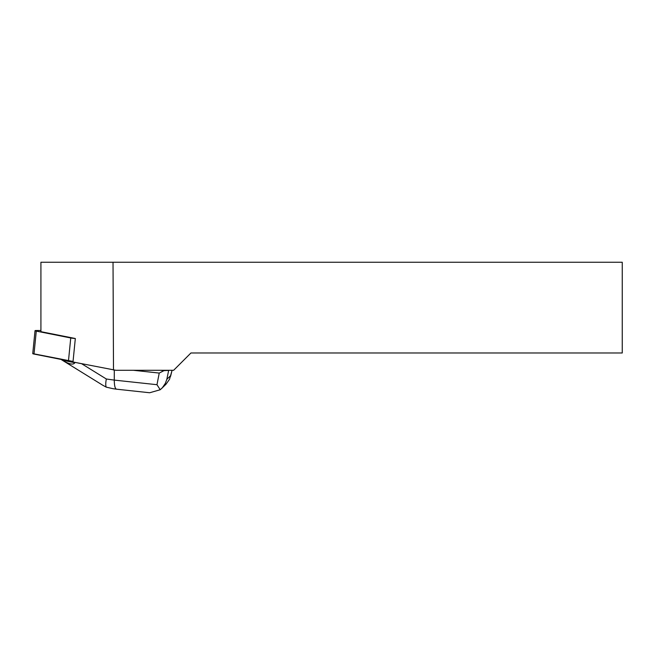 <?xml version="1.0" encoding="UTF-8"?>
<svg xmlns="http://www.w3.org/2000/svg" width="655" height="655" viewBox="0 0 655 655"><rect width="100%" height="100%" fill="white"/><g stroke="black" fill="none" stroke-linecap="round" stroke-linejoin="round"><path stroke-width="0.98" d="M40.921 330.505L36.312 330.505A4.339 0.426 5.7 0 0 35.026 330.677A4.339 0.426 5.7 0 0 36.279 331.111L70.748 337.964A4.339 0.426 5.7 0 0 75.325 338.512L72.992 361.994L115.935 370.288L173.632 370.288L190.932 352.988L622.25 352.988L622.25 262.246L113.028 262.246L113.495 370.042M68.472 360.897L34.003 354.052A4.339 0.426 -174.3 0 1 32.75 353.618L73.049 361.454A4.339 0.426 -174.3 0 1 68.472 360.897L70.748 337.964M75.325 338.512L40.921 331.676L40.921 262.246L113.028 262.246M168.687 370.288L166.804 379.425L165.338 383.363L162.432 387.654L160.213 389.75L149.668 392.754L116.516 389.185C115.084 388.743 114.338 385.713 114.281 380.105L156.979 384.698L159.239 373.072L163.963 370.656L160.483 370.288M159.239 373.072L133.333 370.288M78.191 363.026L81.343 363.648M163.963 370.656L168.556 370.411M166.043 384.174L169.53 379.278L172.085 370.288L170.57 376.355M74.858 362.706L62.266 360.201C69.184 364.303 73.385 365.138 74.858 362.706L75.399 362.469M61.021 359.415L62.266 360.201M102.712 385.214L106.274 387.154C105.553 385.713 105.578 382.995 106.339 378.999L114.281 380.105L114.297 370.124M156.979 384.698L160.213 389.75M106.274 387.154L113.184 388.726M36.279 331.111L34.003 354.052M166.812 379.368L170.758 375.52M81.605 363.705L106.339 378.999M35.026 330.677L32.75 353.618M166.043 384.182L161.572 388.546M116.516 389.185L113.053 388.702M61.824 359.931L102.753 385.238"/></g></svg>
